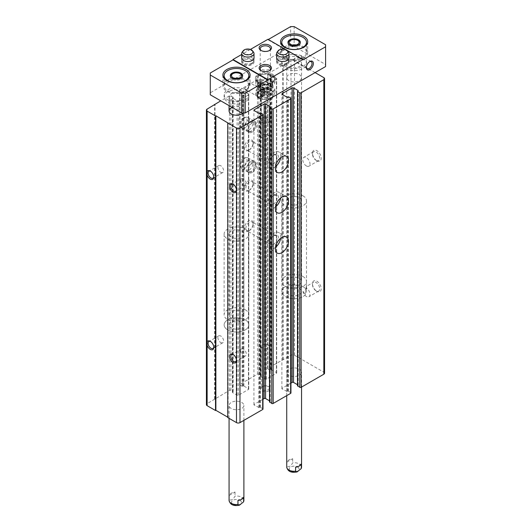 <?xml version="1.0" encoding="UTF-8"?>
<svg xmlns="http://www.w3.org/2000/svg" width="532" height="532" viewBox="0 0 532 532"><rect width="100%" height="100%" fill="white"/><g stroke="black" fill="none" stroke-linecap="round" stroke-linejoin="round"><path stroke-width="0.4" stroke-dasharray="2.66 2" d="M302.941 291.629L305.328 294.622C305.115 292.979 305.368 290.758 306.073 287.972C306.425 285.385 306.432 285.997 306.1 289.807L302.941 291.629A5.107 2.946 -120 0 0 306.372 296.464A5.107 2.946 -120 0 0 308.926 296.716A5.107 2.946 -120 0 0 309.651 292.434A5.107 2.946 -120 0 0 306.073 287.972L306.385 286.389L313.541 282.259A5.107 2.946 -120 0 0 312.483 284.593A5.107 2.946 -120 0 0 316.094 290.851A5.107 2.946 -120 0 0 318.648 291.104A5.107 2.946 -120 0 0 318.648 285.205A5.107 2.946 -120 0 0 313.541 282.259M316.094 290.851L316.853 291.29A6.178 3.564 -120 0 0 321.222 288.763A6.178 3.564 -120 0 0 316.853 281.202A6.178 3.564 -120 0 0 312.483 283.722A6.178 3.564 -120 0 0 316.853 291.29L316.094 290.851M324.567 373.198A2.474 1.43 0 0 0 323.842 372.187L294.489 355.243A2.474 1.43 0 0 0 290.997 355.243L267.935 368.151A0.991 0.572 0 0 0 267.643 368.556A0.991 0.572 0 0 0 267.935 368.955L270.03 370.172L271.865 369.92L276.407 372.54A0.991 0.572 0 0 1 276.7 372.945A0.991 0.572 0 0 1 276.407 373.344L266.452 379.097A0.991 0.572 0 0 1 265.049 379.097L260.507 376.476L260.946 375.412L258.851 374.202A0.991 0.572 0 0 0 257.448 374.202L239.979 384.29A0.991 0.572 0 0 0 239.693 384.696A0.991 0.572 0 0 0 239.979 385.095L242.073 386.305L243.909 386.059L248.451 388.679A0.991 0.572 0 0 1 248.743 389.085A0.991 0.572 0 0 1 248.451 389.484L238.496 395.236A0.991 0.572 0 0 1 237.099 395.236L232.557 392.609L232.989 391.552L230.895 390.342A0.991 0.572 0 0 0 229.498 390.342L207.134 403.655A2.474 1.43 0 0 0 206.409 404.666M316.853 160.757A6.178 3.564 -120 0 0 321.222 158.237A6.178 3.564 -120 0 0 316.853 150.669A6.178 3.564 -120 0 0 312.483 153.196A6.178 3.564 -120 0 0 316.853 160.757L316.094 160.325A5.107 2.946 -120 0 0 318.648 160.578A5.107 2.946 -120 0 0 318.648 154.679A5.107 2.946 -120 0 0 313.541 151.726A5.107 2.946 -120 0 0 312.483 154.067A5.107 2.946 -120 0 0 316.094 160.325L316.853 160.757M315.104 72.598L294.489 60.695A2.474 1.43 0 0 0 290.997 60.695L267.935 73.609A0.991 0.572 0 0 0 267.643 74.008A0.991 0.572 0 0 0 267.935 74.414L270.03 75.624L271.865 75.371L276.407 77.991A0.991 0.572 0 0 1 276.7 78.397A0.991 0.572 0 0 1 276.407 78.803L266.452 84.548A0.991 0.572 0 0 1 265.049 84.548L260.507 81.928L261.092 81.07L258.851 79.66A0.991 0.572 0 0 0 257.448 79.66L239.979 89.748A0.991 0.572 0 0 0 239.693 90.147A0.991 0.572 0 0 0 239.979 90.553L242.073 91.763L243.909 91.511L248.451 94.131A0.991 0.572 0 0 1 248.743 94.536A0.991 0.572 0 0 1 248.451 94.942L238.496 100.688A0.991 0.572 0 0 1 237.099 100.688L232.557 98.068L233.136 97.21L230.895 95.8A0.991 0.572 0 0 0 229.498 95.8L220.76 100.841M283.137 359.778L283.137 65.237M282.785 359.579L282.785 65.03M248.717 230.968A6.178 3.564 -60 0 1 244.348 228.441A6.178 3.564 -60 0 1 248.717 220.88A6.178 3.564 -60 0 1 253.086 223.4A6.178 3.564 -60 0 1 248.717 230.968L249.475 230.529A5.107 2.946 -60 0 1 246.921 230.782A5.107 2.946 -60 0 1 246.921 224.883A5.107 2.946 -60 0 1 252.028 221.937A5.107 2.946 -60 0 1 253.086 224.271A5.107 2.946 -60 0 1 249.475 230.529L248.717 230.968M248.717 190.616A6.178 3.564 -60 0 1 244.348 188.095A6.178 3.564 -60 0 1 248.717 180.528A6.178 3.564 -60 0 1 253.086 183.055A6.178 3.564 -60 0 1 248.717 190.616L249.475 190.183A5.107 2.946 -60 0 1 246.921 190.436A5.107 2.946 -60 0 1 246.921 184.538A5.107 2.946 -60 0 1 252.028 181.585A5.107 2.946 -60 0 1 253.086 183.926A5.107 2.946 -60 0 1 249.475 190.183L248.717 190.616M248.717 150.27A6.178 3.564 -60 0 1 244.348 147.75A6.178 3.564 -60 0 1 248.717 140.182A6.178 3.564 -60 0 1 253.086 142.702A6.178 3.564 -60 0 1 248.717 150.27L249.475 149.831A5.107 2.946 -60 0 1 246.921 150.084A5.107 2.946 -60 0 1 246.921 144.185A5.107 2.946 -60 0 1 252.028 141.239A5.107 2.946 -60 0 1 253.086 143.574A5.107 2.946 -60 0 1 249.475 149.831L248.717 150.27M248.717 170.44A6.178 3.564 -60 0 1 245.624 170.752A6.178 3.564 -60 0 1 245.624 163.617A6.178 3.564 -60 0 1 251.802 160.052A6.178 3.564 -60 0 1 252.753 165A6.178 3.564 -60 0 1 248.717 170.44M248.717 130.094A6.178 3.564 -60 0 1 245.624 130.4A6.178 3.564 -60 0 1 245.624 123.264A6.178 3.564 -60 0 1 251.802 119.7A6.178 3.564 -60 0 1 252.753 124.648A6.178 3.564 -60 0 1 248.717 130.094M214.649 398.92L214.649 104.777M214.995 399.12L214.995 104.571M227.749 417.174L228.102 417.374L228.102 122.832M228.102 417.374L227.749 417.58M262.981 409.108A0.991 0.572 0 0 0 262.695 408.702L260.594 407.492L259.463 407.745L259.463 113.196M262.981 399.253L254.216 404.313A0.991 0.572 0 0 0 253.93 404.719A0.991 0.572 0 0 0 254.216 405.118L259.463 407.745M269.538 400.849L270.116 401.188L270.116 107.045L270.116 401.188M270.116 401.587L269.684 401.84L269.684 107.298M290.938 392.968A0.991 0.572 0 0 0 290.645 392.563L288.55 391.353L287.413 391.605L287.413 97.057M290.938 383.113L282.173 388.174A0.991 0.572 0 0 0 281.887 388.579A0.991 0.572 0 0 0 282.173 388.978L287.413 391.605M297.488 384.709L298.073 385.048L298.073 90.906L298.073 385.048M298.073 385.454L297.634 385.7L297.634 91.158M268.806 386.811L268.806 386.811A4.941 2.853 180 0 1 268.806 390.847A4.941 2.853 180 0 1 261.817 390.847A4.941 2.853 180 0 1 261.817 386.811A4.941 2.853 180 0 1 268.806 386.811L268.148 386.432A4.003 2.314 180 0 1 269.318 388.067A4.003 2.314 180 0 1 265.315 390.375A4.003 2.314 180 0 1 261.305 388.067A4.003 2.314 180 0 1 262.482 386.432A4.003 2.314 180 0 1 268.148 386.432L268.806 386.811M241.728 402.445A7.415 4.283 180 0 1 243.895 405.47A7.415 4.283 180 0 1 236.487 409.753A7.415 4.283 180 0 1 229.073 405.47A7.415 4.283 180 0 1 233.648 401.52A7.415 4.283 180 0 1 241.728 402.445M299.383 369.161A7.415 4.283 180 0 1 301.551 372.187A7.415 4.283 180 0 1 294.143 376.463A7.415 4.283 180 0 1 286.728 372.187A7.415 4.283 180 0 1 291.303 368.23A7.415 4.283 180 0 1 299.383 369.161M268.806 92.269A4.941 2.853 180 0 1 268.806 96.299A4.941 2.853 180 0 1 261.817 96.299A4.941 2.853 180 0 1 261.817 92.269A4.941 2.853 180 0 1 268.806 92.269A4.941 2.853 0 0 0 261.817 92.269L261.817 92.269A4.941 2.853 0 0 0 261.817 96.299A4.941 2.853 0 0 0 268.806 96.299A4.941 2.853 0 0 0 268.806 92.269L268.148 91.883A4.003 2.314 0 0 0 262.482 91.883L262.482 91.883A4.003 2.314 0 0 0 261.305 93.519A4.003 2.314 0 0 0 265.315 95.833A4.003 2.314 0 0 0 269.318 93.519A4.003 2.314 0 0 0 268.148 91.883M232.191 107.437A7.415 4.283 180 0 1 241.728 107.903A7.415 4.283 180 0 1 243.895 110.929A7.415 4.283 180 0 1 243.024 112.944M299.383 74.613A7.415 4.283 180 0 1 301.551 77.639A7.415 4.283 180 0 1 294.143 81.921A7.415 4.283 180 0 1 286.728 77.639A7.415 4.283 180 0 1 291.303 73.689A7.415 4.283 180 0 1 299.383 74.613M243.476 185.415A4.003 2.314 -120 0 0 245.478 185.615A4.003 2.314 -120 0 0 245.478 180.986A4.003 2.314 -120 0 0 241.475 178.672A4.003 2.314 -120 0 0 240.856 181.884A4.003 2.314 -120 0 0 243.476 185.415M236.467 189.798A4.003 2.314 -120 0 0 236.487 189.445A4.003 2.314 -120 0 0 233.654 184.544A4.003 2.314 -120 0 0 233.342 184.385M220.76 172.302A4.003 2.314 -120 0 0 222.762 172.501A4.003 2.314 -120 0 0 222.762 167.873A4.003 2.314 -120 0 0 218.758 165.558A4.003 2.314 -120 0 0 218.147 168.77A4.003 2.314 -120 0 0 220.76 172.302M213.758 176.691A4.003 2.314 -120 0 0 213.771 176.338A4.003 2.314 -120 0 0 210.938 171.43A4.003 2.314 -120 0 0 210.625 171.271M243.476 355.682A4.003 2.314 -120 0 0 245.478 355.881A4.003 2.314 -120 0 0 245.478 351.26A4.003 2.314 -120 0 0 241.475 348.945A4.003 2.314 -120 0 0 240.856 352.157A4.003 2.314 -120 0 0 243.476 355.682M236.467 360.071A4.003 2.314 -120 0 0 236.487 359.718A4.003 2.314 -120 0 0 233.654 354.817A4.003 2.314 -120 0 0 233.342 354.651M220.76 342.575A4.003 2.314 -120 0 0 222.762 342.768A4.003 2.314 -120 0 0 222.762 338.146A4.003 2.314 -120 0 0 218.758 335.832A4.003 2.314 -120 0 0 218.147 339.044A4.003 2.314 -120 0 0 220.76 342.575M213.758 346.957A4.003 2.314 -120 0 0 213.771 346.605A4.003 2.314 -120 0 0 210.938 341.704A4.003 2.314 -120 0 0 210.625 341.537M306.372 165.937A5.107 2.946 -120 0 0 308.926 166.19A5.107 2.946 -120 0 0 309.71 162.1A5.107 2.946 -120 0 0 306.372 157.598A5.107 2.946 -120 0 0 303.819 157.346A5.107 2.946 -120 0 0 303.034 161.435A5.107 2.946 -120 0 0 306.372 165.937M252.208 132.109A6.178 3.564 -60 0 1 249.122 132.415A6.178 3.564 -60 0 1 249.122 125.286A6.178 3.564 -60 0 1 255.3 121.722A6.178 3.564 -60 0 1 256.244 126.669A6.178 3.564 -60 0 1 252.208 132.109M252.208 172.461A6.178 3.564 -60 0 1 249.122 172.767A6.178 3.564 -60 0 1 249.122 165.632A6.178 3.564 -60 0 1 255.3 162.067A6.178 3.564 -60 0 1 256.244 167.015A6.178 3.564 -60 0 1 252.208 172.461M275.483 166.649A9.263 5.347 -60 0 1 274.226 167.52A9.263 5.347 -60 0 1 269.591 167.979A9.263 5.347 -60 0 1 269.591 157.279A9.263 5.347 -60 0 1 278.854 151.926A9.263 5.347 -60 0 1 280.657 157.691M276.939 162.34A6.178 3.564 -60 0 1 274.226 164.993A6.178 3.564 -60 0 1 269.857 162.473A6.178 3.564 -60 0 1 274.226 154.905A6.178 3.564 -60 0 1 278.156 155.484A6.178 3.564 -60 0 1 277.644 161.11M273.468 163.683A5.107 2.946 -60 0 1 270.914 163.936A5.107 2.946 -60 0 1 269.857 161.602A5.107 2.946 -60 0 1 273.468 155.344A5.107 2.946 -60 0 1 276.022 155.091A5.107 2.946 -60 0 1 276.806 159.188A5.107 2.946 -60 0 1 273.468 163.683M275.483 207.001A9.263 5.347 -60 0 1 274.226 207.866A9.263 5.347 -60 0 1 269.591 208.325A9.263 5.347 -60 0 1 269.591 197.625A9.263 5.347 -60 0 1 278.854 192.278A9.263 5.347 -60 0 1 280.657 198.037M276.939 202.685A6.178 3.564 -60 0 1 274.226 205.345A6.178 3.564 -60 0 1 269.857 202.825A6.178 3.564 -60 0 1 274.226 195.257A6.178 3.564 -60 0 1 278.156 195.836A6.178 3.564 -60 0 1 277.644 201.455M273.468 204.035A5.107 2.946 -60 0 1 270.914 204.288A5.107 2.946 -60 0 1 269.857 201.947A5.107 2.946 -60 0 1 273.468 195.696A5.107 2.946 -60 0 1 276.022 195.444A5.107 2.946 -60 0 1 276.806 199.533A5.107 2.946 -60 0 1 273.468 204.035M275.483 247.347A9.263 5.347 -60 0 1 274.226 248.218A9.263 5.347 -60 0 1 269.591 248.677A9.263 5.347 -60 0 1 269.591 237.977A9.263 5.347 -60 0 1 278.854 232.624A9.263 5.347 -60 0 1 280.657 238.389M276.939 243.038A6.178 3.564 -60 0 1 274.226 245.691A6.178 3.564 -60 0 1 269.857 243.171A6.178 3.564 -60 0 1 274.226 235.603A6.178 3.564 -60 0 1 278.156 236.181A6.178 3.564 -60 0 1 277.644 241.807M273.468 244.381A5.107 2.946 -60 0 1 270.914 244.634A5.107 2.946 -60 0 1 269.857 242.299A5.107 2.946 -60 0 1 273.468 236.042A5.107 2.946 -60 0 1 276.022 235.789A5.107 2.946 -60 0 1 276.806 239.879A5.107 2.946 -60 0 1 273.468 244.381M299.383 197.778A7.415 4.283 180 0 1 301.551 200.803A7.415 4.283 180 0 1 294.143 205.086A7.415 4.283 180 0 1 286.728 200.803A7.415 4.283 180 0 1 291.303 196.853A7.415 4.283 180 0 1 299.383 197.778M302.874 195.763A12.356 7.135 180 0 1 306.498 200.803A12.356 7.135 180 0 1 294.143 207.939A12.356 7.135 180 0 1 281.787 200.803A12.356 7.135 180 0 1 289.415 194.213A12.356 7.135 180 0 1 302.874 195.763M305.328 294.622A12.356 7.135 180 0 1 291.456 298.552A12.356 7.135 180 0 1 281.787 291.589A12.356 7.135 180 0 1 289.415 284.999A12.356 7.135 180 0 1 302.874 286.548A12.356 7.135 180 0 1 306.1 289.807M299.383 288.563A7.415 4.283 180 0 1 301.551 291.589A7.415 4.283 180 0 1 294.143 295.872A7.415 4.283 180 0 1 286.728 291.589A7.415 4.283 180 0 1 291.303 287.639A7.415 4.283 180 0 1 299.383 288.563A7.415 4.283 180 0 1 301.551 291.589A7.415 4.283 180 0 1 294.143 295.872A7.415 4.283 180 0 1 286.728 291.589A7.415 4.283 180 0 1 291.303 287.639A7.415 4.283 180 0 1 299.383 288.563M241.728 231.068A7.415 4.283 180 0 1 243.895 234.093A7.415 4.283 180 0 1 236.487 238.369A7.415 4.283 180 0 1 229.073 234.093A7.415 4.283 180 0 1 233.648 230.137A7.415 4.283 180 0 1 241.728 231.068M245.219 229.046A12.356 7.135 180 0 1 248.843 234.093A12.356 7.135 180 0 1 236.487 241.222A12.356 7.135 180 0 1 224.132 234.093A12.356 7.135 180 0 1 231.759 227.503A12.356 7.135 180 0 1 245.219 229.046M245.219 319.832A12.356 7.135 180 0 1 248.843 324.879A12.356 7.135 180 0 1 236.487 332.008A12.356 7.135 180 0 1 224.132 324.879A12.356 7.135 180 0 1 231.759 318.289A12.356 7.135 180 0 1 245.219 319.832A12.356 7.135 180 0 1 248.843 324.879A12.356 7.135 180 0 1 236.487 332.008A12.356 7.135 180 0 1 224.132 324.879A12.356 7.135 180 0 1 231.759 318.289A12.356 7.135 180 0 1 245.219 319.832M241.728 321.853A7.415 4.283 180 0 1 243.895 324.879A7.415 4.283 180 0 1 236.487 329.155A7.415 4.283 180 0 1 229.073 324.879A7.415 4.283 180 0 1 233.648 320.922A7.415 4.283 180 0 1 241.728 321.853A7.415 4.283 180 0 1 243.895 324.879A7.415 4.283 180 0 1 236.487 329.155A7.415 4.283 180 0 1 229.073 324.879A7.415 4.283 180 0 1 233.648 320.922A7.415 4.283 180 0 1 241.728 321.853M268.148 93.413A4.003 2.314 180 0 1 269.318 95.048A4.003 2.314 180 0 1 268.148 96.684A4.003 2.314 180 0 1 262.482 96.684A4.003 2.314 180 0 1 261.305 95.048A4.003 2.314 180 0 1 263.779 92.914A4.003 2.314 180 0 1 268.148 93.413M268.148 135.015A4.003 2.314 180 0 1 269.318 136.651A4.003 2.314 180 0 1 266.845 138.786A4.003 2.314 180 0 1 262.482 138.287A4.003 2.314 180 0 1 261.305 136.651A4.003 2.314 180 0 1 263.779 134.516A4.003 2.314 180 0 1 268.148 135.015M268.148 344.829A4.003 2.314 180 0 1 269.318 346.465A4.003 2.314 180 0 1 265.315 348.779A4.003 2.314 180 0 1 261.305 346.465A4.003 2.314 180 0 1 263.779 344.33A4.003 2.314 180 0 1 268.148 344.829M229.219 495.412L235.018 492.067A7.415 4.283 0 0 0 229.219 495.412L229.219 499.442C231.147 500.798 233.083 499.681 235.018 496.097A7.415 4.283 180 0 1 241.728 497.267A7.415 4.283 180 0 1 243.895 500.293M235.018 492.067L235.018 496.097M286.874 462.122L292.673 458.777A7.415 4.283 0 0 0 286.874 462.122L286.874 466.158C288.803 467.508 290.738 466.398 292.673 462.813A7.415 4.283 180 0 1 299.383 463.977A7.415 4.283 180 0 1 301.551 467.003M292.673 458.777L292.673 462.813M311.207 61.685L301.092 55.847L295.972 56.379L293.598 60.262L293.192 60.03A4.003 2.314 -60 0 0 293.883 60.934A4.003 2.314 -60 0 0 295.892 60.734A4.003 2.314 -60 0 0 298.352 57.656C295.892 57.961 294.316 58.793 293.631 60.156L293.445 59.544L293.192 60.03M306.392 67.138A4.003 2.314 -60 0 1 306.372 66.786A4.003 2.314 -60 0 1 309.205 61.885A4.003 2.314 -60 0 1 309.518 61.725M301.092 55.847L301.93 58.853L301.039 58.34L300.76 59.052L298.352 57.656M262.289 89.928L250.047 82.866L248.677 85.253L247.619 90.207L244.507 88.744A4.003 2.314 -60 0 0 244.966 89.177A4.003 2.314 -60 0 0 246.968 88.984A4.003 2.314 -60 0 0 249.661 85.167L248.823 85.306L248.83 86.018C246.456 86.423 245.019 87.334 244.507 88.744M257.468 95.388A4.003 2.314 -60 0 1 257.448 95.035A4.003 2.314 -60 0 1 260.281 90.127A4.003 2.314 -60 0 1 260.6 89.968M250.053 82.866L250.067 85.393L249.661 85.167M325.591 66.547L325.591 64.525L294.143 46.37L294.143 26.6M325.591 64.525L325.591 44.755M294.143 46.37L290.645 46.37L210.28 92.774L210.28 72.997M250.419 49.423L241.668 54.477M267.935 39.308L267.935 39.714L268.281 39.514M290.645 46.37L290.645 26.6M276.607 62.005L276.607 57.968A6.178 3.564 180 0 1 280.424 54.676A6.178 3.564 180 0 1 287.154 55.448A6.178 3.564 180 0 1 288.962 57.968L288.962 62.005A6.178 3.564 180 0 1 282.785 65.569A6.178 3.564 180 0 1 276.607 62.005A6.178 3.564 180 0 1 280.424 58.713A6.178 3.564 180 0 1 287.154 59.484A6.178 3.564 180 0 1 288.962 62.005M241.668 62.005L241.668 57.968A6.178 3.564 180 0 1 245.478 54.676A6.178 3.564 180 0 1 252.208 55.448A6.178 3.564 180 0 1 254.017 57.968L254.017 62.005A6.178 3.564 180 0 1 247.839 65.569A6.178 3.564 180 0 1 241.668 62.005A6.178 3.564 180 0 1 245.478 58.713A6.178 3.564 180 0 1 252.208 59.484A6.178 3.564 180 0 1 254.017 62.005M286.967 50.294L285.591 49.503M210.28 92.774L210.28 94.789M285.405 66.547A12.356 7.135 0 0 0 298.871 68.089A12.356 7.135 0 0 0 306.498 61.499A12.356 7.135 0 0 0 302.874 56.459A12.356 7.135 0 0 0 289.415 54.909A12.356 7.135 0 0 0 281.787 61.499A12.356 7.135 0 0 0 285.405 66.547M227.749 99.83A12.356 7.135 0 0 0 241.215 101.379A12.356 7.135 0 0 0 248.843 94.789A12.356 7.135 0 0 0 245.219 89.748A12.356 7.135 0 0 0 231.759 88.199A12.356 7.135 0 0 0 224.132 94.789A12.356 7.135 0 0 0 227.749 99.83M258.326 82.181A9.882 5.706 0 0 0 269.099 83.418A9.882 5.706 0 0 0 275.197 78.144A9.882 5.706 0 0 0 272.304 74.108A9.882 5.706 0 0 0 261.531 72.871A9.882 5.706 0 0 0 255.433 78.144A9.882 5.706 0 0 0 258.326 82.181M269.684 65.536L269.684 65.536A6.178 3.564 180 0 1 269.684 70.576A6.178 3.564 180 0 1 260.946 70.576A6.178 3.564 180 0 1 260.946 65.536A6.178 3.564 180 0 1 269.684 65.536L268.926 65.097A5.107 2.946 180 0 1 270.422 67.185A5.107 2.946 180 0 1 265.315 70.131A5.107 2.946 180 0 1 260.208 67.185A5.107 2.946 180 0 1 261.704 65.097A5.107 2.946 180 0 1 268.926 65.097L269.684 65.536M269.684 85.712L269.684 85.712A6.178 3.564 180 0 1 269.684 90.753A6.178 3.564 180 0 1 260.946 90.753A6.178 3.564 180 0 1 260.946 85.712A6.178 3.564 180 0 1 269.684 85.712L268.926 85.273A5.107 2.946 180 0 1 270.422 87.361A5.107 2.946 180 0 1 265.315 90.307A5.107 2.946 180 0 1 260.208 87.361A5.107 2.946 180 0 1 261.704 85.273A5.107 2.946 180 0 1 268.926 85.273L269.684 85.712M302.874 59.89L267.935 39.714M269.265 70.796A5.107 2.946 180 0 1 268.926 71.015A5.107 2.946 180 0 1 261.704 71.015A5.107 2.946 180 0 1 261.358 70.796M269.265 50.626A5.107 2.946 180 0 1 268.926 50.839A5.107 2.946 180 0 1 261.704 50.839A5.107 2.946 180 0 1 261.358 50.626M247.619 90.207A13.593 7.847 180 0 1 232.404 93.193A13.593 7.847 180 0 1 222.895 85.712A13.593 7.847 180 0 1 231.287 78.463A13.593 7.847 180 0 1 246.097 80.159A13.593 7.847 180 0 1 250.067 85.393M248.823 85.306A12.356 7.135 0 0 0 245.219 80.665A12.356 7.135 0 0 0 231.759 79.122A12.356 7.135 0 0 0 224.132 85.712A12.356 7.135 0 0 0 232.876 92.535A12.356 7.135 0 0 0 246.735 89.695M293.598 60.262A13.593 7.847 180 0 1 280.55 52.422A13.593 7.847 180 0 1 288.942 45.173A13.593 7.847 180 0 1 303.752 46.876A13.593 7.847 180 0 1 307.729 52.422A13.593 7.847 180 0 1 301.93 58.853M301.039 58.34A12.356 7.135 0 0 0 306.498 52.422A12.356 7.135 0 0 0 302.874 47.381A12.356 7.135 0 0 0 289.415 45.832A12.356 7.135 0 0 0 281.787 52.422A12.356 7.135 0 0 0 293.445 59.544M248.83 86.018A12.356 7.135 180 0 1 248.843 86.317A12.356 7.135 180 0 1 246.915 90.141M242.605 76.116A6.178 3.564 180 0 1 242.665 76.615A6.178 3.564 180 0 1 236.487 80.179A6.178 3.564 180 0 1 230.309 76.615A6.178 3.564 180 0 1 230.369 76.116M232.118 74.088A6.178 3.564 180 0 1 240.856 74.088M300.76 59.052A12.356 7.135 180 0 1 293.631 60.156M300.261 42.833A6.178 3.564 180 0 1 300.321 43.325A6.178 3.564 180 0 1 294.143 46.889A6.178 3.564 180 0 1 287.965 43.325A6.178 3.564 180 0 1 288.025 42.833M289.774 40.804A6.178 3.564 180 0 1 298.512 40.804M272.304 75.118A9.882 5.706 180 0 1 275.197 79.155A9.882 5.706 180 0 1 265.315 84.861A9.882 5.706 180 0 1 255.433 79.155A9.882 5.706 180 0 1 261.531 73.882A9.882 5.706 180 0 1 272.304 75.118M245.219 91.763A12.356 7.135 180 0 1 248.843 96.804A12.356 7.135 180 0 1 236.487 103.94A12.356 7.135 180 0 1 224.132 96.804A12.356 7.135 180 0 1 231.759 90.214A12.356 7.135 180 0 1 245.219 91.763M231.247 99.83A7.415 4.283 0 0 0 239.32 100.761A7.415 4.283 0 0 0 243.895 96.804A7.415 4.283 0 0 0 241.728 93.778A7.415 4.283 0 0 0 233.648 92.854A7.415 4.283 0 0 0 229.073 96.804A7.415 4.283 0 0 0 231.247 99.83M245.219 309.744A12.356 7.135 180 0 1 248.843 314.791A12.356 7.135 180 0 1 236.487 321.92A12.356 7.135 180 0 1 224.132 314.791A12.356 7.135 180 0 1 231.759 308.201A12.356 7.135 180 0 1 245.219 309.744M241.728 311.765A7.415 4.283 180 0 1 243.895 314.791A7.415 4.283 180 0 1 236.487 319.067A7.415 4.283 180 0 1 229.073 314.791A7.415 4.283 180 0 1 233.648 310.834A7.415 4.283 180 0 1 241.728 311.765M302.874 58.473A12.356 7.135 180 0 1 306.498 63.521A12.356 7.135 180 0 1 294.143 70.65A12.356 7.135 180 0 1 281.787 63.521A12.356 7.135 180 0 1 289.415 56.931A12.356 7.135 180 0 1 302.874 58.473M288.903 66.547A7.415 4.283 0 0 0 296.976 67.471A7.415 4.283 0 0 0 301.551 63.521A7.415 4.283 0 0 0 299.383 60.495A7.415 4.283 0 0 0 291.303 59.564A7.415 4.283 0 0 0 286.728 63.521A7.415 4.283 0 0 0 288.903 66.547M302.874 286.548A12.356 7.135 180 0 1 306.498 291.589A12.356 7.135 180 0 1 294.143 298.725A12.356 7.135 180 0 1 281.787 291.589A12.356 7.135 180 0 1 289.415 284.999A12.356 7.135 180 0 1 302.874 286.548M302.874 276.46A12.356 7.135 180 0 1 306.498 281.501A12.356 7.135 180 0 1 294.143 288.637A12.356 7.135 180 0 1 281.787 281.501A12.356 7.135 180 0 1 289.415 274.911A12.356 7.135 180 0 1 302.874 276.46M299.383 278.475A7.415 4.283 180 0 1 301.551 281.501A7.415 4.283 180 0 1 294.143 285.784A7.415 4.283 180 0 1 286.728 281.501A7.415 4.283 180 0 1 291.303 277.551A7.415 4.283 180 0 1 299.383 278.475M301.405 463.818L295.612 467.163M243.749 497.107L237.957 500.452M277.145 52.076A6.178 3.564 180 0 1 282.785 49.968A6.178 3.564 180 0 1 288.424 52.076M287.154 62.916A6.178 3.564 180 0 1 277.145 61.845A6.178 3.564 180 0 1 276.607 60.389A6.178 3.564 180 0 1 282.785 56.824A6.178 3.564 180 0 1 288.962 60.389A6.178 3.564 180 0 1 288.424 61.845A6.178 3.564 180 0 1 287.154 62.916M286.349 64.059A5.034 2.906 180 0 1 278.189 63.195A5.034 2.906 180 0 1 282.785 59.099A5.034 2.906 180 0 1 287.38 63.195A5.034 2.906 180 0 1 286.349 64.059M242.206 52.076A6.178 3.564 180 0 1 247.839 49.968A6.178 3.564 180 0 1 253.478 52.076M252.208 62.916A6.178 3.564 180 0 1 242.206 61.845A6.178 3.564 180 0 1 241.668 60.389A6.178 3.564 180 0 1 247.839 56.824A6.178 3.564 180 0 1 254.017 60.389A6.178 3.564 180 0 1 253.478 61.845A6.178 3.564 180 0 1 252.208 62.916M251.403 64.059A5.034 2.906 180 0 1 243.244 63.195A5.034 2.906 180 0 1 247.839 59.099A5.034 2.906 180 0 1 252.441 63.195A5.034 2.906 180 0 1 251.403 64.059M259.284 90.806A8.525 4.921 0 0 0 263.107 99.038A8.525 4.921 0 0 0 273.548 93.014A8.525 4.921 0 0 0 259.284 90.806M262.728 99.531L255.666 95.454L258.253 89.888L267.895 88.398L274.958 92.475L272.377 98.041L262.728 99.531L262.728 95.733L272.377 94.244L274.958 88.671L267.895 84.595L258.253 86.091L255.666 91.657L262.728 95.733M267.895 88.398L267.895 84.595M274.958 92.475L274.958 88.671M258.253 89.888L258.253 86.091M255.666 95.454L255.666 91.657M272.377 97.27L272.377 94.244M261.817 87.827A4.941 2.853 0 0 0 261.817 91.863A4.941 2.853 0 0 0 268.806 91.863A4.941 2.853 0 0 0 268.806 87.827A4.941 2.853 0 0 0 261.817 87.827M259.284 86.364A8.525 4.921 0 0 0 263.107 94.603A8.525 4.921 0 0 0 273.548 88.571A8.525 4.921 0 0 0 259.284 86.364M262.482 91.883L261.817 92.269L262.482 91.883M262.482 88.977A4.003 2.314 0 0 0 261.305 90.613A4.003 2.314 0 0 0 262.482 92.249A4.003 2.314 0 0 0 268.148 92.249A4.003 2.314 0 0 0 269.318 90.613A4.003 2.314 0 0 0 266.845 88.472A4.003 2.314 0 0 0 262.482 88.977M260.048 87.035A7.448 4.303 180 0 1 257.867 83.996A7.448 4.303 180 0 1 265.315 79.694A7.448 4.303 180 0 1 272.763 83.996A7.448 4.303 180 0 1 268.161 87.966A7.448 4.303 180 0 1 260.048 87.035M274.958 82.507L267.895 78.43L258.253 79.92L255.666 85.486L262.728 89.562L272.377 88.073L274.958 82.507L274.958 78.058L272.377 83.63L267.549 83.976L262.728 85.12L259.197 82.686L255.666 81.044L258.253 75.478L263.074 74.334L267.895 73.981L271.426 75.624L274.958 78.058M260.048 87.847A7.448 4.303 180 0 1 257.867 84.801A7.448 4.303 180 0 1 265.315 80.505A7.448 4.303 180 0 1 272.763 84.801A7.448 4.303 180 0 1 268.161 88.778A7.448 4.303 180 0 1 260.048 87.847M261.817 122.267L261.817 122.267A4.941 2.853 180 0 1 260.374 120.252A4.941 2.853 180 0 1 265.315 117.399A4.941 2.853 180 0 1 270.256 120.252A4.941 2.853 180 0 1 268.806 122.267A4.941 2.853 180 0 1 261.817 122.267L262.569 122.699A3.884 2.241 180 0 1 262.569 119.534A3.884 2.241 180 0 1 268.055 119.534A3.884 2.241 180 0 1 268.055 122.699A3.884 2.241 180 0 1 262.569 122.699L261.817 122.267M267.895 73.981L267.895 78.43M258.253 75.478L258.253 79.92M255.666 81.044L255.666 85.486M262.728 85.12L262.728 89.562M272.377 83.63L272.377 88.073M263.074 74.334A8.645 4.994 180 0 1 271.426 75.624A8.645 4.994 180 0 1 273.667 80.445A8.645 4.994 180 0 1 267.549 83.976A8.645 4.994 180 0 1 259.197 82.686A8.645 4.994 180 0 1 256.963 77.858A8.645 4.994 180 0 1 263.074 74.334M243.476 117.911A5.034 2.906 120 0 0 240.145 125.412A5.034 2.906 120 0 0 245.99 123.477A5.034 2.906 120 0 0 244.747 117.452A5.034 2.906 120 0 0 243.476 117.911M244.873 117.785A6.178 3.564 120 0 0 240.79 126.988A6.178 3.564 120 0 0 241.781 128.179A6.178 3.564 120 0 0 247.959 124.614A6.178 3.564 120 0 0 247.959 117.479A6.178 3.564 120 0 0 246.429 117.22A6.178 3.564 120 0 0 244.873 117.785M250.811 121.216A6.178 3.564 120 0 0 246.775 126.663A6.178 3.564 120 0 0 247.726 131.61A6.178 3.564 120 0 0 249.255 131.87A6.178 3.564 120 0 0 253.904 128.046A6.178 3.564 120 0 0 254.895 122.107A6.178 3.564 120 0 0 253.904 120.91A6.178 3.564 120 0 0 250.811 121.216M252.208 122.959A5.034 2.906 120 0 0 248.71 128.345A5.034 2.906 120 0 0 250.938 131.643A5.034 2.906 120 0 0 254.728 128.525A5.034 2.906 120 0 0 255.54 123.683A5.034 2.906 120 0 0 252.208 122.959M243.476 158.263A5.034 2.906 120 0 0 240.145 165.758A5.034 2.906 120 0 0 245.99 163.829A5.034 2.906 120 0 0 244.747 157.798A5.034 2.906 120 0 0 243.476 158.263M244.873 158.137A6.178 3.564 120 0 0 240.79 167.334A6.178 3.564 120 0 0 241.781 168.531A6.178 3.564 120 0 0 247.959 164.967A6.178 3.564 120 0 0 247.959 157.831A6.178 3.564 120 0 0 246.429 157.572A6.178 3.564 120 0 0 244.873 158.137M250.811 161.568A6.178 3.564 120 0 0 246.775 167.008A6.178 3.564 120 0 0 247.726 171.962A6.178 3.564 120 0 0 249.255 172.222A6.178 3.564 120 0 0 253.904 168.391A6.178 3.564 120 0 0 254.895 162.453A6.178 3.564 120 0 0 253.904 161.263A6.178 3.564 120 0 0 250.811 161.568M252.208 163.304A5.034 2.906 120 0 0 248.71 168.691A5.034 2.906 120 0 0 250.938 171.989A5.034 2.906 120 0 0 254.728 168.87A5.034 2.906 120 0 0 255.54 164.029A5.034 2.906 120 0 0 252.208 163.304M207.134 403.655L207.134 109.113M323.842 372.187L323.842 77.639M294.489 355.243L294.489 60.695M290.997 355.243L290.997 60.695M267.935 368.151L267.935 73.609M267.935 368.955L267.935 74.414M270.03 370.172L270.03 75.624M270.728 370.172L270.728 75.624M271.167 369.92L271.167 75.371M271.865 369.92L271.865 75.371M276.407 372.54L276.407 77.991M276.407 373.344L276.407 78.803M266.452 379.097L266.452 84.548M265.049 379.097L265.049 84.548M260.507 376.476L260.507 81.928M260.507 376.071L260.507 81.522M260.946 375.818L260.946 81.27M260.946 375.412L260.946 80.871M258.851 374.202L258.851 79.66M257.448 374.202L257.448 79.66M239.979 384.29L239.979 89.748M239.979 385.095L239.979 90.553M242.073 386.305L242.073 91.763M242.778 386.305L242.778 91.763M243.21 386.059L243.21 91.511M243.909 386.059L243.909 91.511M248.451 388.679L248.451 94.131M248.451 389.484L248.451 94.942M238.496 395.236L238.496 100.688M237.099 395.236L237.099 100.688M232.557 392.609L232.557 98.068M232.557 392.21L232.557 97.662M232.989 391.958L232.989 97.409M232.989 391.552L232.989 97.01M230.895 390.342L230.895 95.8M229.498 390.342L229.498 95.8M262.695 408.702L262.695 114.154M260.594 407.492L260.594 112.944M259.895 407.492L259.895 112.944M258.765 407.745L258.765 113.196M254.216 405.118L254.216 404.313M290.645 392.563L290.645 98.014M288.55 391.353L288.55 96.804M287.852 391.353L287.852 96.804M286.715 391.605L286.715 97.057M282.173 388.978L282.173 388.174M229.073 500.293A7.415 4.283 180 0 1 229.219 499.442M239.979 500.293A4.941 2.853 180 0 1 237.764 505.068A4.941 2.853 180 0 1 231.713 501.57A4.941 2.853 180 0 1 239.979 500.293M286.728 467.003A7.415 4.283 180 0 1 286.874 466.158M297.634 467.003A4.941 2.853 180 0 1 295.42 471.778A4.941 2.853 180 0 1 289.368 468.286A4.941 2.853 180 0 1 297.634 467.003M261.471 87.022A5.433 3.139 180 0 1 263.905 81.768A5.433 3.139 180 0 1 270.562 85.612A5.433 3.139 180 0 1 261.471 87.022M261.817 87.221A4.941 2.853 180 0 1 260.374 85.206A4.941 2.853 180 0 1 265.315 82.354A4.941 2.853 180 0 1 270.256 85.206A4.941 2.853 180 0 1 267.204 87.84A4.941 2.853 180 0 1 261.817 87.221M318.648 291.104L308.926 296.716M267.643 368.556L267.643 74.008M276.7 372.945L276.7 78.397M260.367 376.27L260.367 81.729M261.092 375.619L261.092 81.07M239.693 384.696L239.693 90.147M248.743 389.085L248.743 94.536M232.411 392.41L232.411 97.868M233.136 391.758L233.136 97.21M253.93 404.719L253.93 110.171M270.263 401.387L270.263 106.846M281.887 388.579L281.887 94.031M298.219 385.248L298.219 90.706M241.475 178.672L231.653 184.345M245.478 185.615L235.656 191.281M233.654 184.544L232.989 184.158M236.487 189.445L236.487 190.21M218.758 165.558L208.936 171.231M222.762 172.501L212.946 178.167M210.938 171.43L210.28 171.045M213.771 176.338L213.771 177.103M241.475 348.945L231.653 354.618M245.478 355.881L235.656 361.554M233.654 354.817L232.989 354.432M236.487 359.718L236.487 360.483M218.758 335.832L208.936 341.504M222.762 342.768L212.946 348.44M210.938 341.704L210.28 341.318M213.771 346.605L213.771 347.369M312.483 154.067L312.483 153.196M313.541 151.726L303.819 157.346M318.648 160.578L308.926 166.19M312.483 284.593L312.483 283.722M255.3 121.722L251.802 119.7M249.122 132.415L245.624 130.4M255.3 162.067L251.802 160.052M249.122 172.767L245.624 170.752M286.542 156.368L278.854 151.926M277.278 172.415L269.591 167.979M269.857 161.602L269.857 162.473M273.468 155.344L274.226 154.905M276.022 155.091L252.028 141.239M270.914 163.936L246.921 150.084M253.086 143.574L253.086 142.702M286.542 196.714L278.854 192.278M277.278 212.76L269.591 208.325M269.857 201.947L269.857 202.825M273.468 195.696L274.226 195.257M276.022 195.444L252.028 181.585M270.914 204.288L246.921 190.436M253.086 183.926L253.086 183.055M286.542 237.066L278.854 232.624M277.278 253.112L269.591 248.677M269.857 242.299L269.857 243.171M273.468 236.042L274.226 235.603M276.022 235.789L252.028 221.937M270.914 244.634L246.921 230.782M253.086 224.271L253.086 223.4M286.728 77.639L286.728 200.803M301.551 77.639L301.551 200.803M281.787 200.803L281.787 281.501M306.498 200.803L306.498 286.588M286.728 395.628L286.728 372.187M301.551 387.07L301.551 372.187M229.073 314.791L229.073 234.093M243.895 110.929L243.895 234.093M224.132 234.093L224.132 314.791M248.843 234.093L248.843 314.791M229.073 418.345L229.073 405.47M243.895 420.36L243.895 405.47M268.148 96.684L268.806 96.299M262.482 96.684L261.817 96.299M261.305 95.048L261.305 136.651M269.318 95.048L269.318 136.651M261.305 346.465L261.305 388.067M269.318 346.465L269.318 388.067M262.482 386.432L261.817 386.811M307.203 68.621L293.883 60.934M258.279 96.864L244.966 89.177M268.926 71.015L269.684 70.576M261.704 71.015L260.946 70.576M260.208 68.934L260.208 87.361M270.422 68.934L270.422 87.361M261.704 85.273L260.946 85.712M268.926 50.839L269.684 50.407M261.704 50.839L260.946 50.407M260.208 48.758L260.208 67.185M270.422 48.758L270.422 67.185M261.704 65.097L260.946 65.536M257.448 95.035L257.448 95.8M260.281 90.127L260.946 89.742M306.372 66.786L306.372 67.551M309.205 61.885L309.863 61.499M222.895 75.019L222.895 85.712M250.073 75.019L250.073 83.019M280.55 41.729L280.55 52.422M307.729 41.729L307.729 52.422M224.132 78.284L224.132 85.712M248.843 78.284L248.843 86.317M230.309 75.624L230.309 76.615M242.665 75.624L242.665 76.615M281.787 45.001L281.787 52.422M306.498 45.001L306.498 52.422M287.965 42.334L287.965 43.325M300.321 42.334L300.321 43.325M255.433 78.144L255.433 79.155M275.197 78.144L275.197 79.155M224.132 94.789L224.132 96.804M248.843 94.789L248.843 96.804M229.073 96.804L229.073 105.642M243.895 96.804L243.895 314.791M281.787 61.499L281.787 63.521M306.498 61.499L306.498 63.521M306.498 281.501L306.498 291.589M286.728 63.521L286.728 281.501M301.551 63.521L301.551 281.501M276.607 57.968L276.607 60.389M288.962 57.968L288.962 60.389M287.38 63.195L288.424 61.845M278.189 63.195L277.145 61.845M241.668 57.968L241.668 60.389M254.017 57.968L254.017 60.389M252.441 63.195L253.478 61.845M243.244 63.195L242.206 61.845M269.318 93.519L269.318 90.613M261.305 93.519L261.305 90.613M268.148 92.249L268.806 91.863M262.482 92.249L261.817 91.863M257.867 83.996L257.867 84.801M272.763 83.996L272.763 84.801M260.374 120.252L260.374 85.206C260.121 85.459 260.567 86.058 261.717 86.995C266.612 89.403 271.613 85.692 270.256 85.206L270.256 120.252M268.055 122.699L268.806 122.267M240.145 125.412L240.79 126.988M244.747 117.452L246.429 117.22M241.781 128.179L247.726 131.61M247.959 117.479L253.904 120.91M255.54 123.683L254.895 122.107M250.938 131.643L249.255 131.87M240.145 165.758L240.79 167.334M244.747 157.798L246.429 157.572M241.781 168.531L247.726 171.962M247.959 157.831L253.904 161.263M255.54 164.029L254.895 162.453M250.938 171.989L249.255 172.222"/><path stroke-width="0.8" d="M220.76 100.841L207.134 109.113A2.474 1.43 0 0 0 206.409 110.124L206.409 404.666A2.474 1.43 0 0 0 207.134 405.677L207.134 111.128L215.52 115.969L215.872 115.77L236.487 128.079A2.474 1.43 0 0 0 239.979 128.079L262.695 114.965A0.991 0.572 0 0 0 262.981 114.56A0.991 0.572 0 0 0 262.695 114.154L260.594 112.944L258.765 113.196L254.216 110.576L254.216 109.765A0.991 0.572 0 0 0 253.93 110.171A0.991 0.572 0 0 0 254.216 110.576M206.409 110.124A2.474 1.43 0 0 0 207.134 111.128M290.938 383.113L292.135 382.422A0.991 0.572 0 0 1 293.531 382.422L293.531 87.88L298.073 90.5L297.634 91.564L299.735 92.774A0.991 0.572 0 0 0 301.132 92.774L323.842 79.66A2.474 1.43 0 0 0 324.567 78.65A2.474 1.43 0 0 0 323.842 77.639L315.104 72.598M297.634 385.7L299.735 387.316A0.991 0.572 0 0 0 301.132 387.316L323.842 374.202A2.474 1.43 0 0 0 324.567 373.198L324.567 78.65M214.649 104.777L214.649 104.372M207.134 345.295A4.941 2.853 -120 0 0 210.28 349.391A4.941 2.853 -120 0 0 213.771 347.369A4.941 2.853 -120 0 0 210.28 341.318A4.941 2.853 -120 0 0 207.134 341.777M207.134 405.677L215.52 410.518L215.52 115.969M207.134 175.028A4.941 2.853 -120 0 0 210.28 179.118A4.941 2.853 -120 0 0 213.771 177.103A4.941 2.853 -120 0 0 210.28 171.045A4.941 2.853 -120 0 0 207.134 171.51M215.52 410.518L215.872 410.318L215.872 115.77M215.872 410.318L227.749 417.174M262.981 114.56L262.981 409.108A0.991 0.572 0 0 1 262.695 409.507L239.979 422.621A2.474 1.43 0 0 1 236.487 422.621L227.749 417.58L227.749 123.032M236.487 422.621L236.487 360.483A4.941 2.853 -120 0 0 232.989 354.432A4.941 2.853 -120 0 0 229.498 356.447A4.941 2.853 -120 0 0 232.989 362.505A4.941 2.853 -120 0 0 236.487 360.483L236.487 190.21A4.941 2.853 -120 0 0 232.989 184.158A4.941 2.853 -120 0 0 229.498 186.18A4.941 2.853 -120 0 0 232.989 192.232A4.941 2.853 -120 0 0 236.487 190.21L236.487 128.079M254.216 109.765L264.178 104.019A0.991 0.572 0 0 1 265.574 104.019L270.116 106.639L269.684 107.703L271.779 108.914A0.991 0.572 0 0 0 273.175 108.914L290.645 98.826A0.991 0.572 0 0 0 290.938 98.42A0.991 0.572 0 0 0 290.645 98.014L288.55 96.804L286.715 97.057L282.173 94.437L282.173 93.632A0.991 0.572 0 0 0 281.887 94.031A0.991 0.572 0 0 0 282.173 94.437M262.981 399.253L264.178 398.561L264.178 104.019M269.538 400.849L265.574 398.561A0.991 0.572 0 0 0 264.178 398.561M269.684 401.84L271.779 403.456A0.991 0.572 0 0 0 273.175 403.456L290.645 393.367A0.991 0.572 0 0 0 290.938 392.968L290.938 98.42M281.913 252.653A9.263 5.347 -60 0 1 277.278 253.112A9.263 5.347 -60 0 1 277.278 242.412A9.263 5.347 -60 0 1 286.542 237.066A9.263 5.347 -60 0 1 287.965 244.487A9.263 5.347 -60 0 1 281.913 252.653M281.913 212.301A9.263 5.347 -60 0 1 277.278 212.76A9.263 5.347 -60 0 1 277.278 202.067A9.263 5.347 -60 0 1 286.542 196.714A9.263 5.347 -60 0 1 287.965 204.142A9.263 5.347 -60 0 1 281.913 212.301M281.913 171.956A9.263 5.347 -60 0 1 277.278 172.415A9.263 5.347 -60 0 1 277.278 161.715A9.263 5.347 -60 0 1 286.542 156.368A9.263 5.347 -60 0 1 287.965 163.79A9.263 5.347 -60 0 1 281.913 171.956M282.173 93.632L292.135 87.88A0.991 0.572 0 0 1 293.531 87.88M293.531 382.422L297.488 384.709M243.024 112.944A7.415 4.283 180 0 1 234.685 115.078A7.415 4.283 180 0 1 229.073 110.929A7.415 4.283 180 0 1 232.191 107.437M233.342 184.385A4.003 2.314 -120 0 0 231.653 184.345A4.003 2.314 -120 0 0 231.034 187.557A4.003 2.314 -120 0 0 233.654 191.081A4.003 2.314 -120 0 0 235.656 191.281A4.003 2.314 -120 0 0 236.467 189.798M210.625 171.271A4.003 2.314 -120 0 0 208.936 171.231A4.003 2.314 -120 0 0 208.325 174.443A4.003 2.314 -120 0 0 210.938 177.967A4.003 2.314 -120 0 0 212.946 178.167A4.003 2.314 -120 0 0 213.758 176.691M233.342 354.651A4.003 2.314 -120 0 0 231.653 354.618A4.003 2.314 -120 0 0 231.034 357.823A4.003 2.314 -120 0 0 233.654 361.354A4.003 2.314 -120 0 0 235.656 361.554A4.003 2.314 -120 0 0 236.467 360.071M210.625 341.537A4.003 2.314 -120 0 0 208.936 341.504A4.003 2.314 -120 0 0 208.325 344.709A4.003 2.314 -120 0 0 210.938 348.241A4.003 2.314 -120 0 0 212.946 348.44A4.003 2.314 -120 0 0 213.758 346.957M280.657 157.691A9.263 5.347 -60 0 1 275.483 166.649M277.644 161.11A6.178 3.564 -60 0 1 276.939 162.34M280.657 198.037A9.263 5.347 -60 0 1 275.483 207.001M277.644 201.455A6.178 3.564 -60 0 1 276.939 202.685M280.657 238.389A9.263 5.347 -60 0 1 275.483 247.347M277.644 241.807A6.178 3.564 -60 0 1 276.939 243.038M237.957 504.489L237.957 500.452A7.415 4.283 0 0 0 243.749 497.107L243.603 501.836L239.467 505.194L237.957 504.489A7.415 4.283 180 0 1 229.073 500.293C230.05 504.702 233.515 506.338 239.467 505.194M295.612 471.199L295.612 467.163A7.415 4.283 0 0 0 301.405 463.818L301.258 468.546L297.122 471.911L295.612 471.199A7.415 4.283 180 0 1 286.728 467.003C287.706 471.418 291.17 473.048 297.122 471.911M302.874 37.293A12.356 7.135 180 0 1 306.498 42.334A12.356 7.135 180 0 1 294.143 49.469A12.356 7.135 180 0 1 281.787 42.334A12.356 7.135 180 0 1 289.415 35.744A12.356 7.135 180 0 1 302.874 37.293M298.512 39.814A6.178 3.564 180 0 1 300.321 42.334A6.178 3.564 180 0 1 294.143 45.905A6.178 3.564 180 0 1 287.965 42.334A6.178 3.564 180 0 1 291.775 39.042A6.178 3.564 180 0 1 298.512 39.814M309.518 61.725A4.003 2.314 -60 0 1 311.207 61.685A4.003 2.314 -60 0 1 311.819 64.897A4.003 2.314 -60 0 1 309.205 68.422A4.003 2.314 -60 0 1 307.203 68.621A4.003 2.314 -60 0 1 306.392 67.138M245.219 70.576A12.356 7.135 180 0 1 248.843 75.624A12.356 7.135 180 0 1 236.487 82.753A12.356 7.135 180 0 1 224.132 75.624A12.356 7.135 180 0 1 231.759 69.034A12.356 7.135 180 0 1 245.219 70.576M240.856 73.103A6.178 3.564 180 0 1 242.665 75.624A6.178 3.564 180 0 1 236.487 79.188A6.178 3.564 180 0 1 230.309 75.624A6.178 3.564 180 0 1 234.12 72.325A6.178 3.564 180 0 1 240.856 73.103M260.6 89.968A4.003 2.314 -60 0 1 262.289 89.928A4.003 2.314 -60 0 1 262.901 93.14A4.003 2.314 -60 0 1 260.281 96.664A4.003 2.314 -60 0 1 258.279 96.864A4.003 2.314 -60 0 1 257.468 95.388M309.863 69.572A4.941 2.853 -60 0 1 306.372 67.551A4.941 2.853 -60 0 1 309.863 61.499A4.941 2.853 -60 0 1 313.361 63.521A4.941 2.853 -60 0 1 309.863 69.572M260.946 97.815A4.941 2.853 -60 0 1 257.448 95.8A4.941 2.853 -60 0 1 260.946 89.742A4.941 2.853 -60 0 1 264.437 91.763A4.941 2.853 -60 0 1 260.946 97.815M267.935 79.66L267.935 80.059L245.219 93.173L241.728 93.173L210.28 75.019L210.28 72.997L232.989 59.89L232.989 59.484L267.935 79.66L302.874 59.484L286.967 50.294M210.28 75.019L210.28 94.789L241.728 112.944L245.219 112.944L245.219 93.173M245.219 112.944L325.591 66.547L325.591 46.776L302.874 59.89L302.874 59.484M325.591 46.776L325.591 44.755L294.143 26.6L290.645 26.6L268.281 39.514M285.591 49.503L267.935 39.308L250.419 49.423M241.668 54.477L232.989 59.484M241.728 112.944L241.728 93.173M269.684 45.36A6.178 3.564 180 0 1 269.684 50.407A6.178 3.564 180 0 1 260.946 50.407A6.178 3.564 180 0 1 260.946 45.36A6.178 3.564 180 0 1 269.684 45.36M287.38 50.733L288.424 52.076A6.178 3.564 180 0 1 288.962 53.533L288.962 57.968A6.178 3.564 180 0 1 282.785 61.539A6.178 3.564 180 0 1 276.607 57.968L276.607 53.533A6.178 3.564 180 0 1 277.145 52.076L278.189 50.733A5.034 2.906 180 0 1 282.785 49.011A5.034 2.906 180 0 1 287.38 50.733A5.034 2.906 180 0 1 286.349 53.971A5.034 2.906 180 0 1 279.932 54.311A5.034 2.906 180 0 1 278.189 50.733M252.441 50.733L253.478 52.076A6.178 3.564 180 0 1 254.017 53.533L254.017 57.968A6.178 3.564 180 0 1 247.839 61.539A6.178 3.564 180 0 1 241.668 57.968L241.668 53.533A6.178 3.564 180 0 1 242.206 52.076L243.244 50.733A5.034 2.906 180 0 1 247.839 49.011A5.034 2.906 180 0 1 252.441 50.733A5.034 2.906 180 0 1 251.403 53.971A5.034 2.906 180 0 1 244.986 54.311A5.034 2.906 180 0 1 243.244 50.733M269.684 65.536A6.178 3.564 180 0 1 269.684 70.576A6.178 3.564 180 0 1 260.946 70.576A6.178 3.564 180 0 1 260.946 65.536A6.178 3.564 180 0 1 269.684 65.536M303.752 36.183A13.593 7.847 180 0 1 307.729 41.729A13.593 7.847 180 0 1 294.143 49.576A13.593 7.847 180 0 1 280.55 41.729A13.593 7.847 180 0 1 288.942 34.48A13.593 7.847 180 0 1 303.752 36.183M246.097 69.473A13.593 7.847 180 0 1 250.073 75.019A13.593 7.847 180 0 1 236.487 82.866A13.593 7.847 180 0 1 222.895 75.019A13.593 7.847 180 0 1 231.287 67.77A13.593 7.847 180 0 1 246.097 69.473M267.935 80.059L232.989 59.89M261.358 70.796A5.107 2.946 180 0 1 260.208 68.934A5.107 2.946 180 0 1 263.36 66.207A5.107 2.946 180 0 1 268.926 66.846A5.107 2.946 180 0 1 270.422 68.934A5.107 2.946 180 0 1 269.265 70.796M261.358 50.626A5.107 2.946 180 0 1 260.208 48.758A5.107 2.946 180 0 1 263.36 46.031A5.107 2.946 180 0 1 268.926 46.67A5.107 2.946 180 0 1 270.422 48.758A5.107 2.946 180 0 1 269.265 50.626M240.856 74.088L239.999 73.596A4.968 2.866 180 0 1 239.999 77.652A4.968 2.866 180 0 1 232.976 77.652A4.968 2.866 180 0 1 232.976 73.596A4.968 2.866 180 0 1 239.999 73.596L240.856 74.088A6.178 3.564 180 0 1 242.605 76.116M230.369 76.116A6.178 3.564 180 0 1 232.118 74.088L232.976 73.596M298.512 40.804L297.654 40.306A4.968 2.866 180 0 1 297.654 44.362A4.968 2.866 180 0 1 290.632 44.362A4.968 2.866 180 0 1 290.632 40.306A4.968 2.866 180 0 1 297.654 40.306L298.512 40.804A6.178 3.564 180 0 1 300.261 42.833M288.025 42.833A6.178 3.564 180 0 1 289.774 40.804L290.632 40.306M288.962 53.533A6.178 3.564 180 0 1 287.154 56.053A6.178 3.564 180 0 1 280.424 56.824A6.178 3.564 180 0 1 276.607 53.533M254.017 53.533A6.178 3.564 180 0 1 252.208 56.053A6.178 3.564 180 0 1 245.478 56.824A6.178 3.564 180 0 1 241.668 53.533M272.377 98.041L272.377 97.27M323.842 374.202L323.842 79.66M239.979 422.621L239.979 128.079M262.695 409.507L262.695 114.965M265.574 398.561L265.574 104.019M270.116 107.045L270.116 106.639M269.684 402.245L269.684 107.703M271.779 403.456L271.779 108.914M273.175 403.456L273.175 108.914M290.645 393.367L290.645 98.826M292.135 382.422L292.135 87.88M298.073 90.906L298.073 90.5M297.634 386.106L297.634 91.564M299.735 387.316L299.735 92.774M301.132 387.316L301.132 92.774M243.603 501.836L243.895 500.293A7.415 4.283 180 0 1 243.749 501.144M301.258 468.546L301.551 467.003A7.415 4.283 180 0 1 301.405 467.854M269.538 402.046L269.538 107.497M297.488 385.906L297.488 91.358M229.073 418.345L229.073 500.293M243.895 420.36L243.895 500.293M286.728 395.628L286.728 467.003M301.551 387.07L301.551 467.003M224.132 75.624L224.132 78.284M248.843 75.624L248.843 78.284M281.787 42.334L281.787 45.001M306.498 42.334L306.498 45.001M229.073 105.642L229.073 110.929"/></g></svg>
